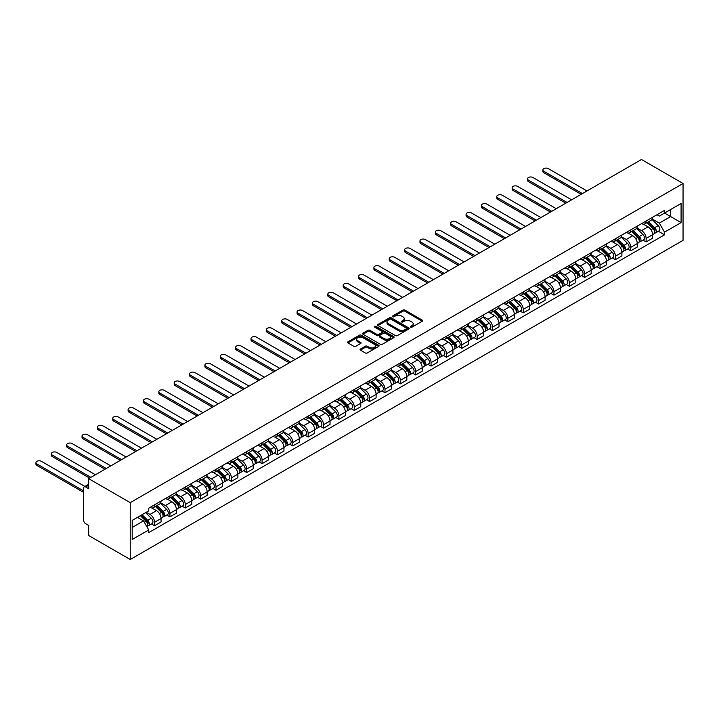 <?xml version="1.0" encoding="UTF-8"?>
<svg xmlns="http://www.w3.org/2000/svg" width="719" height="719" viewBox="0 0 719 719"><rect width="100%" height="100%" fill="white"/><g stroke="black" fill="none" stroke-linecap="round" stroke-linejoin="round"><path stroke-width="1.08" d="M410.612 327.172A0.953 0.548 0 0 0 411.96 327.172L422.233 321.24A1.366 0.791 0 0 0 422.637 320.683A1.366 0.791 0 0 0 422.233 320.126L404.833 310.078A1.366 0.791 0 0 0 402.901 310.078L392.637 316.009A0.953 0.548 0 0 0 393.985 316.791L395.315 316.018A4.377 2.525 0 0 1 401.499 316.018L402.955 316.854A4.377 2.525 0 0 1 404.231 318.643A4.377 2.525 0 0 1 402.955 320.431L401.624 321.195A0.953 0.548 0 0 0 402.973 321.977L404.303 321.213A4.377 2.525 0 0 1 410.486 321.213L411.942 322.049A4.377 2.525 0 0 1 413.218 323.838A4.377 2.525 0 0 1 411.942 325.617L410.612 326.39A0.953 0.548 0 0 0 410.612 327.172L410.612 326.39M360.471 349.03A1.366 0.791 0 0 0 360.066 349.587A1.366 0.791 0 0 0 360.471 350.144L365.351 352.966A1.366 0.791 0 0 0 367.283 352.966L378.688 346.378A1.366 0.791 0 0 0 379.093 345.821A1.366 0.791 0 0 0 378.688 345.264L361.289 335.216A1.366 0.791 0 0 0 359.356 335.216L347.951 341.804A1.366 0.791 0 0 0 347.556 342.361A1.366 0.791 0 0 0 347.951 342.918L353.847 346.324A1.366 0.791 0 0 0 355.779 346.324L360.668 343.502A1.366 0.791 0 0 0 361.064 342.945A1.366 0.791 0 0 0 360.668 342.388L357.738 340.698A3.658 2.112 0 0 1 356.669 339.206A3.658 2.112 0 0 1 358.925 337.256A3.658 2.112 0 0 1 362.915 337.714L374.365 344.329A3.658 2.112 0 0 1 375.435 345.821A3.658 2.112 0 0 1 373.179 347.771A3.658 2.112 0 0 1 369.198 347.313L367.283 346.207A1.366 0.791 0 0 0 365.351 346.207L360.471 349.03L360.471 350.144L365.351 347.349L365.351 346.207M130.238 502.653L88.68 478.656L641.492 159.501L683.05 183.489L130.238 502.653L130.238 559.499L683.05 240.344L683.05 183.489M395.414 335.611A1.366 0.791 0 0 0 397.346 335.611L408.752 329.023A1.366 0.791 0 0 0 409.147 328.466A1.366 0.791 0 0 0 408.752 327.909L391.352 317.861A1.366 0.791 0 0 0 389.419 317.861L378.014 324.449A1.366 0.791 0 0 0 377.61 325.006A1.366 0.791 0 0 0 378.014 325.563L395.414 335.611M375.057 327.379A0.953 0.548 0 0 1 376.028 327.513L376.028 326.372L393.724 336.582A1.366 0.791 0 0 1 394.12 337.139A1.366 0.791 0 0 1 393.724 337.696L382.31 344.284A1.366 0.791 0 0 1 380.378 344.284L362.987 334.245L367.867 331.441L367.867 330.309L362.987 333.122A1.366 0.791 0 0 0 362.583 333.679A1.366 0.791 0 0 0 362.987 334.245L362.987 333.122M367.867 331.441A1.366 0.791 0 0 1 369.8 331.441L369.8 330.309A1.366 0.791 0 0 0 367.867 330.309M369.8 330.309L376.855 334.38A1.366 0.791 0 0 0 378.787 334.38L382.023 332.511A1.366 0.791 0 0 0 382.427 331.953A1.366 0.791 0 0 0 382.023 331.396L374.68 327.154A0.953 0.548 0 0 1 376.028 326.372M88.68 478.656L88.68 488.722L85.633 486.961A2.786 1.609 -120 0 0 84.24 486.826A2.786 1.609 -120 0 0 83.665 488.093L83.665 520.277A2.786 1.609 -120 0 0 85.633 523.684L88.68 525.445L88.68 535.511L130.238 559.499M646.12 221.012A6.408 3.703 60 0 1 644.799 223.888L651.297 220.131A6.408 3.703 -120 0 0 652.618 217.255M636.899 227.905L641.591 230.619A6.408 3.703 60 0 1 646.12 238.465L652.618 234.709A6.408 3.703 -120 0 0 648.089 226.862L643.442 224.184M652.618 234.709L652.618 238.178L646.12 241.935L643.011 240.137M644.799 223.888A6.408 3.703 60 0 1 641.645 223.6M646.12 238.465L646.12 241.935M630.761 229.882A6.408 3.703 60 0 1 629.44 232.758L635.938 229.002A6.408 3.703 -120 0 0 637.259 226.126M627.642 248.999L630.761 250.796L637.259 247.048L637.259 243.579A6.408 3.703 -120 0 0 632.729 235.733L628.082 233.046M629.44 232.758A6.408 3.703 60 0 1 626.285 232.462M621.54 236.776L626.231 239.49A6.408 3.703 60 0 1 630.761 247.336L630.761 250.796M615.401 238.744A6.408 3.703 60 0 1 614.071 241.62L620.569 237.872A6.408 3.703 -120 0 0 621.899 234.996M612.282 257.869L615.401 259.667L621.899 255.919L621.899 252.45A6.408 3.703 -120 0 0 617.369 244.604L612.723 241.917M614.071 241.62A6.408 3.703 60 0 1 610.916 241.332M606.18 245.646L610.871 248.352A6.408 3.703 60 0 1 615.401 256.198L615.401 259.667M600.041 247.615A6.408 3.703 60 0 1 598.711 250.491L605.209 246.743A6.408 3.703 -120 0 0 606.539 243.867M596.923 266.74L600.041 268.538L606.539 264.79L606.539 261.321A6.408 3.703 -120 0 0 602.01 253.474L597.354 250.787M598.711 250.491A6.408 3.703 60 0 1 595.557 250.203M590.82 254.517L595.512 257.222A6.408 3.703 60 0 1 600.041 265.068L600.041 268.538M584.682 256.485A6.408 3.703 60 0 1 583.352 259.361L589.85 255.605A6.408 3.703 -120 0 0 591.18 252.737M581.563 275.611L584.682 277.408L591.18 273.651L591.18 270.191A6.408 3.703 -120 0 0 586.65 262.345L581.995 259.658M583.352 259.361A6.408 3.703 60 0 1 580.197 259.074M575.452 263.388L580.152 266.093A6.408 3.703 60 0 1 584.682 273.939L584.682 277.408M569.313 265.356A6.408 3.703 60 0 1 567.992 268.232L574.49 264.475A6.408 3.703 -120 0 0 575.811 261.599M566.204 284.472L569.313 286.279L575.82 282.522L575.82 279.053A6.408 3.703 -120 0 0 571.29 271.207L566.635 268.529M567.992 268.232A6.408 3.703 60 0 1 564.837 267.944M560.092 272.249L564.783 274.964A6.408 3.703 60 0 1 569.313 282.81L569.313 286.279M553.954 274.227A6.408 3.703 60 0 1 552.632 277.103L559.13 273.346A6.408 3.703 -120 0 0 560.452 270.47M550.844 293.343L553.954 295.141L560.452 291.393L560.452 287.924A6.408 3.703 -120 0 0 555.922 280.077L551.275 277.39M552.632 277.103A6.408 3.703 60 0 1 549.478 276.806M544.732 281.12L549.424 283.834A6.408 3.703 60 0 1 553.954 291.68L553.954 295.141M538.594 283.088A6.408 3.703 60 0 1 537.264 285.964L543.771 282.216A6.408 3.703 -120 0 0 545.092 279.34M535.475 302.214L538.594 304.011L545.092 300.263L545.092 296.794A6.408 3.703 -120 0 0 540.562 288.948L535.916 286.261M537.264 285.964A6.408 3.703 60 0 1 534.118 285.677M529.373 289.991L534.064 292.696A6.408 3.703 60 0 1 538.594 300.542L538.594 304.011M523.234 291.959A6.408 3.703 60 0 1 521.904 294.835L528.402 291.087A6.408 3.703 -120 0 0 529.732 288.211M520.116 311.084L523.234 312.882L529.732 309.134L529.732 305.665A6.408 3.703 -120 0 0 525.203 297.819L520.547 295.132M521.904 294.835A6.408 3.703 60 0 1 518.75 294.547M514.013 298.861L518.705 301.567A6.408 3.703 60 0 1 523.234 309.413L523.234 312.882M507.875 300.83A6.408 3.703 60 0 1 506.544 303.706L513.042 299.949A6.408 3.703 -120 0 0 514.373 297.073M504.756 319.955L507.875 321.752L514.373 317.996L514.373 314.527A6.408 3.703 -120 0 0 509.843 306.689L505.187 304.002M506.544 303.706A6.408 3.703 60 0 1 503.39 303.418M498.644 307.723L503.345 310.437A6.408 3.703 60 0 1 507.875 318.283L507.875 321.752M492.506 309.7A6.408 3.703 60 0 1 491.185 312.576L497.683 308.819A6.408 3.703 -120 0 0 499.013 305.943M489.396 328.817L492.506 330.623L499.013 326.866L499.013 323.397A6.408 3.703 -120 0 0 494.483 315.551L489.828 312.864M491.185 312.576A6.408 3.703 60 0 1 488.03 312.289M483.285 316.594L487.976 319.308A6.408 3.703 60 0 1 492.506 327.154L492.506 330.623M477.146 318.571A6.408 3.703 60 0 1 475.825 321.447L482.323 317.69A6.408 3.703 -120 0 0 483.644 314.814M474.037 337.687L477.146 339.485L483.644 335.737L483.644 332.268A6.408 3.703 -120 0 0 479.115 324.422L474.468 321.735M475.825 321.447A6.408 3.703 60 0 1 472.671 321.15M467.925 325.464L472.617 328.179A6.408 3.703 60 0 1 477.146 336.025L477.146 339.485M461.787 327.433A6.408 3.703 60 0 1 460.457 330.309L466.964 326.561A6.408 3.703 -120 0 0 468.285 323.685M458.668 346.558L461.787 348.356L468.285 344.608L468.285 341.139A6.408 3.703 -120 0 0 463.755 333.292L459.108 330.605M460.457 330.309A6.408 3.703 60 0 1 457.311 330.021M452.566 334.335L457.257 337.04A6.408 3.703 60 0 1 461.787 344.886L461.787 348.356M446.427 336.303A6.408 3.703 60 0 1 445.097 339.179L451.595 335.431A6.408 3.703 -120 0 0 452.925 332.555M443.308 355.429L446.427 357.226L452.925 353.478L452.925 350.009A6.408 3.703 -120 0 0 448.395 342.163L443.74 339.476M445.097 339.179A6.408 3.703 60 0 1 441.942 338.892M437.206 343.206L441.897 345.911A6.408 3.703 60 0 1 446.427 353.757L446.427 357.226M431.067 345.174A6.408 3.703 60 0 1 429.737 348.05L436.235 344.293A6.408 3.703 -120 0 0 437.565 341.417M427.949 364.299L431.067 366.097L437.565 362.34L437.565 358.871A6.408 3.703 -120 0 0 433.036 351.025L428.38 348.347M429.737 348.05A6.408 3.703 60 0 1 426.583 347.762M421.837 352.067L426.538 354.782A6.408 3.703 60 0 1 431.067 362.628L431.067 366.097M415.699 354.045A6.408 3.703 60 0 1 414.378 356.921L420.876 353.164A6.408 3.703 -120 0 0 422.206 350.288M412.589 373.161L415.699 374.967L422.206 371.211L422.206 367.742A6.408 3.703 -120 0 0 417.676 359.895L413.021 357.208M414.378 356.921A6.408 3.703 60 0 1 411.223 356.633M406.478 360.938L411.169 363.652A6.408 3.703 60 0 1 415.699 371.498L415.699 374.967M400.339 362.915A6.408 3.703 60 0 1 399.018 365.782L405.516 362.034A6.408 3.703 -120 0 0 406.837 359.158M397.23 382.032L400.339 383.829L406.837 380.081L406.837 376.612A6.408 3.703 -120 0 0 402.307 368.766L397.661 366.079M399.018 365.782A6.408 3.703 60 0 1 395.863 365.495M391.118 369.809L395.81 372.523A6.408 3.703 60 0 1 400.339 380.369L400.339 383.829M384.98 371.777A6.408 3.703 60 0 1 383.649 374.653L390.156 370.905A6.408 3.703 -120 0 0 391.478 368.029M381.861 390.902L384.98 392.7L391.478 388.952L391.478 385.483A6.408 3.703 -120 0 0 386.948 377.637L382.301 374.95M383.649 374.653A6.408 3.703 60 0 1 380.504 374.365M375.758 378.679L380.45 381.385A6.408 3.703 60 0 1 384.98 389.231L384.98 392.7M369.62 380.648A6.408 3.703 60 0 1 368.29 383.524L374.788 379.776A6.408 3.703 -120 0 0 376.118 376.9M366.501 399.773L369.62 401.57L376.118 397.814L376.118 394.354A6.408 3.703 -120 0 0 371.588 386.507L366.933 383.82M368.29 383.524A6.408 3.703 60 0 1 365.135 383.236M360.399 387.55L365.09 390.255A6.408 3.703 60 0 1 369.62 398.101L369.62 401.57M354.26 389.518A6.408 3.703 60 0 1 352.93 392.394L359.428 388.637A6.408 3.703 -120 0 0 360.758 385.761M351.142 408.644L354.26 410.441L360.758 406.684L360.758 403.215A6.408 3.703 -120 0 0 356.229 395.369L351.573 392.691M352.93 392.394A6.408 3.703 60 0 1 349.776 392.107M345.03 396.412L349.731 399.126A6.408 3.703 60 0 1 354.26 406.972L354.26 410.441M338.892 398.389A6.408 3.703 60 0 1 337.571 401.265L344.068 397.508A6.408 3.703 -120 0 0 345.399 394.632M335.782 417.505L338.901 419.312L345.399 415.555L345.399 412.086A6.408 3.703 -120 0 0 340.869 404.24L336.213 401.553M337.571 401.265A6.408 3.703 60 0 1 334.416 400.968M329.67 405.282L334.371 407.997A6.408 3.703 60 0 1 338.901 415.843L338.901 419.312M323.532 407.251A6.408 3.703 60 0 1 322.211 410.127L328.709 406.379A6.408 3.703 -120 0 0 330.03 403.503M320.422 426.376L323.532 428.173L330.03 424.426L330.03 420.957A6.408 3.703 -120 0 0 325.5 413.11L320.854 410.423M322.211 410.127A6.408 3.703 60 0 1 319.056 409.839M314.311 414.153L319.002 416.867A6.408 3.703 60 0 1 323.532 424.704L323.532 428.173M308.172 416.121A6.408 3.703 60 0 1 306.851 418.997L313.349 415.249A6.408 3.703 -120 0 0 314.67 412.373M305.054 435.247L308.172 437.044L314.67 433.296L314.67 429.827A6.408 3.703 -120 0 0 310.141 421.981L305.494 419.294M306.851 418.997A6.408 3.703 60 0 1 303.697 418.71M298.951 423.024L303.643 425.729A6.408 3.703 60 0 1 308.172 433.575L308.172 437.044M292.813 424.992A6.408 3.703 60 0 1 291.483 427.868L297.981 424.12A6.408 3.703 -120 0 0 299.311 421.244M289.694 444.117L292.813 445.915L299.311 442.158L299.311 438.698A6.408 3.703 -120 0 0 294.781 430.852L290.125 428.164M291.483 427.868A6.408 3.703 60 0 1 288.328 427.58M283.592 431.894L288.283 434.6A6.408 3.703 60 0 1 292.813 442.446L292.813 445.915M277.453 433.863A6.408 3.703 60 0 1 276.123 436.739L282.621 432.982A6.408 3.703 -120 0 0 283.951 430.106M274.334 452.988L277.453 454.785L283.951 451.029L283.951 447.56A6.408 3.703 -120 0 0 279.421 439.713L274.766 437.035M276.123 436.739A6.408 3.703 60 0 1 272.968 436.451M268.223 440.756L272.923 443.47A6.408 3.703 60 0 1 277.453 451.316L277.453 454.785M262.093 442.733A6.408 3.703 60 0 1 260.763 445.609L267.261 441.852A6.408 3.703 -120 0 0 268.591 438.976M258.975 461.85L262.093 463.656L268.591 459.899L268.591 456.43A6.408 3.703 -120 0 0 264.062 448.584L259.406 445.897M260.763 445.609A6.408 3.703 60 0 1 257.609 445.313M252.863 449.627L257.564 452.341A6.408 3.703 60 0 1 262.093 460.187L262.093 463.656M246.725 451.595A6.408 3.703 60 0 1 245.404 454.471L251.902 450.723A6.408 3.703 -120 0 0 253.223 447.847M243.615 470.72L246.725 472.518L253.223 468.77L253.223 465.301A6.408 3.703 -120 0 0 248.702 457.455L244.047 454.768M245.404 454.471A6.408 3.703 60 0 1 242.249 454.183M237.504 458.497L242.195 461.203A6.408 3.703 60 0 1 246.725 469.049L246.725 472.518M231.365 460.466A6.408 3.703 60 0 1 230.044 463.342L236.542 459.594A6.408 3.703 -120 0 0 237.863 456.718M228.247 479.591L231.365 481.388L237.863 477.641L237.863 474.172A6.408 3.703 -120 0 0 233.333 466.325L228.687 463.638M230.044 463.342A6.408 3.703 60 0 1 226.889 463.054M222.144 467.368L226.836 470.073A6.408 3.703 60 0 1 231.365 477.919L231.365 481.388M216.006 469.336A6.408 3.703 60 0 1 214.675 472.212L221.173 468.464A6.408 3.703 -120 0 0 222.504 465.588M212.887 488.462L216.006 490.259L222.504 486.502L222.504 483.042A6.408 3.703 -120 0 0 217.974 475.196L213.327 472.509M214.675 472.212A6.408 3.703 60 0 1 211.521 471.925M206.784 476.239L211.476 478.944A6.408 3.703 60 0 1 216.006 486.79L216.006 490.259M200.646 478.207A6.408 3.703 60 0 1 199.316 481.083L205.814 477.326A6.408 3.703 -120 0 0 207.144 474.45M197.527 497.332L200.646 499.13L207.144 495.373L207.144 491.904A6.408 3.703 -120 0 0 202.614 484.058L197.959 481.379M199.316 481.083A6.408 3.703 60 0 1 196.161 480.795M191.425 485.1L196.116 487.815A6.408 3.703 60 0 1 200.646 495.661L200.646 499.13M185.286 487.078A6.408 3.703 60 0 1 183.956 489.954L190.454 486.197A6.408 3.703 -120 0 0 191.784 483.321M182.168 506.194L185.286 507.991L191.784 504.244L191.784 500.775A6.408 3.703 -120 0 0 187.255 492.928L182.599 490.241M183.956 489.954A6.408 3.703 60 0 1 180.802 489.657M176.056 493.971L180.757 496.685A6.408 3.703 60 0 1 185.286 504.531L185.286 507.991M169.918 495.939A6.408 3.703 60 0 1 168.597 498.815L175.094 495.067A6.408 3.703 -120 0 0 176.425 492.191M166.808 515.065L169.918 516.862L176.425 513.114L176.425 509.645A6.408 3.703 -120 0 0 171.895 501.799L167.239 499.112M168.597 498.815A6.408 3.703 60 0 1 165.442 498.528M160.697 502.842L165.388 505.547A6.408 3.703 60 0 1 169.918 513.393L169.918 516.862M154.558 504.81A6.408 3.703 60 0 1 153.237 507.686L159.735 503.938A6.408 3.703 -120 0 0 161.056 501.062M151.448 523.935L154.558 525.733L161.056 521.985L161.056 518.516A6.408 3.703 -120 0 0 156.526 510.67L151.88 507.982M153.237 507.686A6.408 3.703 60 0 1 150.082 507.398M146.29 512.261L150.028 514.418A6.408 3.703 60 0 1 154.558 522.264L154.558 525.733M657.004 214.729L659.323 216.068L681.082 203.504L670.638 209.526L670.638 216.572L659.323 223.115L652.259 219.043M132.206 527.44L143.53 520.898L148.752 529.939L132.206 539.493L132.206 520.385L148.752 510.841L148.752 508.162L664.536 210.379L664.536 213.049L681.082 222.602L664.536 232.156L659.323 223.115M681.082 203.504L681.082 222.602M148.752 529.939L148.752 532.608L664.536 234.825L664.536 232.156M143.53 520.898L137.428 517.374M658.37 231.266L664.536 234.825M410.989 327.307L411.942 326.759A4.377 2.525 0 0 0 413.218 324.97L413.218 323.838M404.231 318.643L404.231 319.784A4.377 2.525 0 0 1 402.955 321.564L402.002 322.112M422.233 320.126L422.233 321.24L404.833 311.219A1.366 0.791 0 0 0 402.901 311.219L393.014 316.926M408.752 327.909L408.752 329.023L391.352 319.002A1.366 0.791 0 0 0 389.419 319.002L378.032 325.572L378.014 324.449M406.334 328.853A0.953 0.548 0 0 0 406.334 328.071L391.064 319.254A0.953 0.548 0 0 0 389.707 319.254L388.305 320.063A4.377 2.525 0 0 0 387.029 321.851A4.377 2.525 0 0 0 388.305 323.64L398.748 329.662A4.377 2.525 0 0 0 404.932 329.662L406.334 328.853L406.334 329.994A0.953 0.548 0 0 0 406.612 329.599L406.612 328.466M387.029 321.851L387.029 322.993A4.377 2.525 0 0 0 388.305 324.772L388.305 323.64M406.334 329.994L404.932 330.803A4.377 2.525 0 0 1 398.748 330.803L388.305 324.772M369.8 331.441L376.855 335.521A1.366 0.791 0 0 0 378.787 335.521L382.023 333.652A1.366 0.791 0 0 0 382.427 333.086L382.427 331.953M376.028 327.513L393.697 337.714M384.18 338.604A3.658 2.112 0 0 0 388.161 339.062A3.658 2.112 0 0 0 390.417 337.112A3.658 2.112 0 0 0 389.347 335.62L385.312 333.292A1.366 0.791 0 0 0 383.38 333.292L380.144 335.162A1.366 0.791 0 0 0 379.74 335.719A1.366 0.791 0 0 0 380.144 336.276L384.18 338.604L384.18 339.745A3.658 2.112 0 0 0 388.161 340.204A3.658 2.112 0 0 0 390.417 338.254L390.417 337.112M379.74 335.719L379.74 336.86A1.366 0.791 0 0 0 380.144 337.418L380.144 336.276M384.18 339.745L380.144 337.418M375.435 345.821L375.435 346.953A3.658 2.112 0 0 1 373.179 348.904A3.658 2.112 0 0 1 369.198 348.445L367.283 347.349A1.366 0.791 0 0 0 365.351 347.349M356.669 339.206L356.669 340.348A3.658 2.112 0 0 0 357.738 341.84L357.738 340.698M360.641 343.511L357.738 341.84M378.688 345.264L378.688 346.378L361.289 336.357A1.366 0.791 0 0 0 359.356 336.357L347.969 342.927L347.951 341.804M646.947 222.638L653.005 228.615A3.478 2.013 60 0 1 653.922 233.828L652.618 234.583M648.161 223.834L650.722 225.317M586.992 190.966L548.345 168.65A3.2 1.851 -0 0 0 544.849 168.246A3.2 1.851 -0 0 0 542.872 169.954A3.2 1.851 -0 0 0 543.816 171.266L582.462 193.582M647.621 222.252L654.245 228.795A1.672 0.962 60 0 1 654.685 231.302A1.672 0.962 60 0 1 654.533 231.356M648.628 221.677L654.676 227.644A3.478 2.013 60 0 1 655.593 232.866A3.478 2.013 60 0 1 654.542 232.974M652.007 219.475L658.218 225.595A3.478 2.013 60 0 1 659.143 230.817L655.593 232.866M581.186 194.319L543.816 172.74A3.2 1.851 180 0 1 542.872 171.437L542.872 169.954M631.588 231.509L637.636 237.486A3.478 2.013 60 0 1 638.562 242.698L637.259 243.453M632.792 232.704L635.362 234.187M571.632 199.837L532.986 177.521A3.2 1.851 -0 0 0 529.49 177.117A3.2 1.851 -0 0 0 527.512 178.824A3.2 1.851 -0 0 0 528.456 180.136L567.102 202.452M632.262 231.123L638.885 237.665A1.672 0.962 60 0 1 639.326 240.164A1.672 0.962 60 0 1 639.173 240.227M633.259 230.547L639.317 236.515A3.478 2.013 60 0 1 640.234 241.737A3.478 2.013 60 0 1 639.182 241.845M636.648 228.345L642.858 234.466A3.478 2.013 60 0 1 643.775 239.688L640.234 241.737M565.817 203.189L528.456 181.61A3.2 1.851 180 0 1 527.512 180.307L527.512 178.824M616.228 240.38L622.277 246.347A3.478 2.013 60 0 1 623.193 251.569L621.899 252.324M617.432 241.575L620.003 243.049M556.272 208.699L517.617 186.392A3.2 1.851 -0 0 0 514.13 185.987A3.2 1.851 -0 0 0 512.153 187.695A3.2 1.851 -0 0 0 513.087 189.007L551.743 211.314M616.902 239.993L623.526 246.527A1.672 0.962 60 0 1 623.966 249.035A1.672 0.962 60 0 1 623.813 249.098M617.9 239.418L623.957 245.386A3.478 2.013 60 0 1 624.874 250.607A3.478 2.013 60 0 1 623.822 250.715M621.288 237.207L627.498 243.337A3.478 2.013 60 0 1 628.415 248.558L624.874 250.607M550.457 212.06L513.087 190.481A3.2 1.851 180 0 1 512.153 189.178L512.153 187.695M600.868 249.25L606.917 255.218A3.478 2.013 60 0 1 607.834 260.44L606.539 261.186M602.073 250.437L604.634 251.92M540.904 217.569L502.257 195.253A3.2 1.851 -0 0 0 498.77 194.858A3.2 1.851 -0 0 0 496.793 196.566A3.2 1.851 -0 0 0 497.728 197.869L536.374 220.185M601.533 248.864L608.166 255.398A1.672 0.962 60 0 1 608.607 257.905A1.672 0.962 60 0 1 608.454 257.968M602.54 248.28L608.589 254.256A3.478 2.013 60 0 1 609.514 259.469A3.478 2.013 60 0 1 608.463 259.586M605.928 246.078L612.139 252.207A3.478 2.013 60 0 1 613.055 257.429L609.514 259.469M535.098 220.922L497.728 199.352A3.2 1.851 180 0 1 496.793 198.04L496.793 196.566M585.509 258.121L591.557 264.089A3.478 2.013 60 0 1 592.474 269.31L591.18 270.056M586.713 259.307L589.274 260.79M525.544 226.44L486.898 204.124A3.2 1.851 -0 0 0 483.411 203.729A3.2 1.851 -0 0 0 481.433 205.436A3.2 1.851 -0 0 0 482.368 206.739L521.014 229.055M586.174 257.735L592.807 264.268A1.672 0.962 60 0 1 593.247 266.776A1.672 0.962 60 0 1 593.094 266.83M587.18 257.15L593.229 263.118A3.478 2.013 60 0 1 594.146 268.34A3.478 2.013 60 0 1 593.094 268.457M590.569 254.948L596.779 261.078A3.478 2.013 60 0 1 597.696 266.291L594.146 268.34M519.738 229.792L482.368 208.222A3.2 1.851 180 0 1 481.433 206.91L481.433 205.436M570.14 266.983L576.198 272.959A3.478 2.013 60 0 1 577.114 278.172L575.811 278.927M571.353 268.178L573.915 269.661M510.184 235.311L471.538 212.995A3.2 1.851 -0 0 0 468.042 212.59A3.2 1.851 -0 0 0 466.065 214.298A3.2 1.851 -0 0 0 467.008 215.61L505.655 237.926M570.814 266.596L577.438 273.139A1.672 0.962 60 0 1 577.878 275.638A1.672 0.962 60 0 1 577.725 275.701M571.821 266.021L577.869 271.989A3.478 2.013 60 0 1 578.786 277.21A3.478 2.013 60 0 1 577.734 277.318M575.2 263.819L581.41 269.94A3.478 2.013 60 0 1 582.336 275.161L578.786 277.21M504.379 238.663L467.008 217.084A3.2 1.851 180 0 1 466.065 215.781L466.065 214.298M554.78 275.853L560.838 281.821A3.478 2.013 60 0 1 561.755 287.043L560.452 287.798M555.985 277.049L558.555 278.523M494.825 244.181L456.179 221.865A3.2 1.851 -0 0 0 452.682 221.461A3.2 1.851 -0 0 0 450.705 223.169A3.2 1.851 -0 0 0 451.649 224.481L490.295 246.788M555.454 275.467L562.078 282.01A1.672 0.962 60 0 1 562.519 284.508A1.672 0.962 60 0 1 562.366 284.571M556.452 274.892L562.51 280.859A3.478 2.013 60 0 1 563.426 286.081A3.478 2.013 60 0 1 562.375 286.189M559.84 272.69L566.051 278.81A3.478 2.013 60 0 1 566.967 284.032L563.426 286.081M489.01 247.534L451.649 225.955A3.2 1.851 180 0 1 450.705 224.652L450.705 223.169M539.421 284.724L545.469 290.692A3.478 2.013 60 0 1 546.395 295.913L545.092 296.659M540.625 285.91L543.196 287.393M479.465 253.043L440.81 230.736A3.2 1.851 -0 0 0 437.323 230.332A3.2 1.851 -0 0 0 435.346 232.039A3.2 1.851 -0 0 0 436.28 233.351L474.935 255.658M540.095 284.338L546.719 290.871A1.672 0.962 60 0 1 547.159 293.379A1.672 0.962 60 0 1 547.006 293.442M541.092 283.753L547.15 289.73A3.478 2.013 60 0 1 548.067 294.952A3.478 2.013 60 0 1 547.015 295.06M544.481 281.551L550.691 287.681A3.478 2.013 60 0 1 551.608 292.903L548.067 294.952M473.65 256.404L436.28 234.825A3.2 1.851 180 0 1 435.346 233.522L435.346 232.039M524.061 293.595L530.11 299.562A3.478 2.013 60 0 1 531.026 304.784L529.732 305.53M525.265 294.781L527.836 296.264M464.097 261.914L425.45 239.598A3.2 1.851 -0 0 0 421.963 239.202A3.2 1.851 -0 0 0 419.986 240.91A3.2 1.851 -0 0 0 420.921 242.213L459.567 264.529M524.726 293.208L531.359 299.742A1.672 0.962 60 0 1 531.799 302.25A1.672 0.962 60 0 1 531.647 302.313M525.733 292.624L531.781 298.601A3.478 2.013 60 0 1 532.707 303.813A3.478 2.013 60 0 1 531.656 303.93M529.121 290.422L535.331 296.552A3.478 2.013 60 0 1 536.248 301.773L532.707 303.813M458.291 265.266L420.921 243.696A3.2 1.851 180 0 1 419.986 242.384L419.986 240.91M508.701 302.465L514.75 308.433A3.478 2.013 60 0 1 515.667 313.655L514.373 314.401M509.906 303.652L512.467 305.135M448.737 270.784L410.091 248.468A3.2 1.851 -0 0 0 406.603 248.073A3.2 1.851 -0 0 0 404.626 249.781A3.2 1.851 -0 0 0 405.561 251.084L444.207 273.4M509.367 302.07L515.999 308.613A1.672 0.962 60 0 1 516.44 311.12A1.672 0.962 60 0 1 516.287 311.174M510.373 301.495L516.422 307.462A3.478 2.013 60 0 1 517.338 312.684A3.478 2.013 60 0 1 516.287 312.801M513.761 299.293L519.972 305.422A3.478 2.013 60 0 1 520.889 310.635L517.338 312.684M442.931 274.137L405.561 252.567A3.2 1.851 180 0 1 404.626 251.255L404.626 249.781M493.333 311.327L499.39 317.304A3.478 2.013 60 0 1 500.307 322.516L499.004 323.271M494.546 312.522L497.108 314.005M433.377 279.655L394.731 257.339A3.2 1.851 -0 0 0 391.235 256.935A3.2 1.851 -0 0 0 389.258 258.642A3.2 1.851 -0 0 0 390.201 259.954L428.848 282.27M494.007 310.941L500.631 317.483A1.672 0.962 60 0 1 501.071 319.982A1.672 0.962 60 0 1 500.927 320.045M495.014 310.365L501.062 316.333A3.478 2.013 60 0 1 501.979 321.555A3.478 2.013 60 0 1 500.927 321.663M498.393 308.163L504.603 314.284A3.478 2.013 60 0 1 505.529 319.506L501.979 321.555M427.571 283.007L390.201 261.428A3.2 1.851 180 0 1 389.258 260.125L389.258 258.642M477.973 320.198L484.031 326.165A3.478 2.013 60 0 1 484.948 331.387L483.644 332.142M479.187 321.393L481.748 322.867M418.018 288.517L379.371 266.21A3.2 1.851 -0 0 0 375.875 265.805A3.2 1.851 -0 0 0 373.898 267.513A3.2 1.851 -0 0 0 374.842 268.825L413.488 291.132M478.647 319.811L485.271 326.345A1.672 0.962 60 0 1 485.711 328.853A1.672 0.962 60 0 1 485.559 328.916M479.645 319.236L485.702 325.204A3.478 2.013 60 0 1 486.619 330.425A3.478 2.013 60 0 1 485.568 330.533M483.033 317.034L489.244 323.155A3.478 2.013 60 0 1 490.16 328.376L486.619 330.425M412.203 291.878L374.842 270.299A3.2 1.851 180 0 1 373.898 268.996L373.898 267.513M462.614 329.068L468.662 335.036A3.478 2.013 60 0 1 469.588 340.258L468.285 341.004M463.818 330.255L466.388 331.738M402.658 297.387L364.003 275.08A3.2 1.851 -0 0 0 360.516 274.676A3.2 1.851 -0 0 0 358.538 276.384A3.2 1.851 -0 0 0 359.473 277.687L398.128 300.003M463.288 328.682L469.911 335.216A1.672 0.962 60 0 1 470.352 337.723A1.672 0.962 60 0 1 470.199 337.786M464.285 328.098L470.343 334.074A3.478 2.013 60 0 1 471.26 339.287A3.478 2.013 60 0 1 470.208 339.404M467.674 325.896L473.884 332.025A3.478 2.013 60 0 1 474.801 337.247L471.26 339.287M396.843 300.74L359.473 279.17A3.2 1.851 180 0 1 358.538 277.858L358.538 276.384M447.254 337.939L453.303 343.907A3.478 2.013 60 0 1 454.219 349.128L452.925 349.874M448.458 339.125L451.029 340.608M387.298 306.258L348.643 283.942A3.2 1.851 -0 0 0 345.156 283.547A3.2 1.851 -0 0 0 343.179 285.254A3.2 1.851 -0 0 0 344.113 286.557L382.769 308.873M447.928 337.553L454.552 344.086A1.672 0.962 60 0 1 454.992 346.594A1.672 0.962 60 0 1 454.839 346.657M448.926 336.968L454.974 342.945A3.478 2.013 60 0 1 455.9 348.158A3.478 2.013 60 0 1 454.848 348.275M452.314 334.766L458.524 340.896A3.478 2.013 60 0 1 459.441 346.118L455.9 348.158M381.483 309.61L344.113 288.04A3.2 1.851 180 0 1 343.179 286.728L343.179 285.254M431.894 346.81L437.943 352.777A3.478 2.013 60 0 1 438.86 357.999L437.565 358.745M433.099 347.996L435.66 349.479M371.93 315.129L333.283 292.813A3.2 1.851 -0 0 0 329.796 292.408A3.2 1.851 -0 0 0 327.819 294.125A3.2 1.851 -0 0 0 328.754 295.428L367.4 317.744M432.559 346.414L439.192 352.957A1.672 0.962 60 0 1 439.633 355.465A1.672 0.962 60 0 1 439.48 355.519M433.566 345.839L439.615 351.807A3.478 2.013 60 0 1 440.531 357.028A3.478 2.013 60 0 1 439.48 357.145M436.954 343.637L443.165 349.767A3.478 2.013 60 0 1 444.081 354.979L440.531 357.028M366.124 318.481L328.754 296.911A3.2 1.851 180 0 1 327.819 295.599L327.819 294.125M416.526 355.671L422.583 361.648A3.478 2.013 60 0 1 423.5 366.861L422.197 367.616M417.739 356.867L420.3 358.35M356.57 323.999L317.924 301.683A3.2 1.851 -0 0 0 314.428 301.279A3.2 1.851 -0 0 0 312.45 302.987A3.2 1.851 -0 0 0 313.394 304.299L352.04 326.615M417.2 355.285L423.824 361.828A1.672 0.962 60 0 1 424.273 364.326A1.672 0.962 60 0 1 424.12 364.389M418.206 354.71L424.255 360.677A3.478 2.013 60 0 1 425.172 365.899A3.478 2.013 60 0 1 424.12 366.007M421.595 352.508L427.796 358.628A3.478 2.013 60 0 1 428.722 363.85L425.172 365.899M350.764 327.352L313.394 305.773A3.2 1.851 180 0 1 312.45 304.47L312.45 302.987M401.166 364.542L407.224 370.51A3.478 2.013 60 0 1 408.14 375.731L406.837 376.486M402.379 365.737L404.941 367.211M341.21 332.861L302.564 310.554A3.2 1.851 -0 0 0 299.068 310.15A3.2 1.851 -0 0 0 297.091 311.857A3.2 1.851 -0 0 0 298.034 313.169L336.681 335.476M401.84 364.156L408.464 370.689A1.672 0.962 60 0 1 408.904 373.197A1.672 0.962 60 0 1 408.752 373.26M402.847 363.58L408.895 369.548A3.478 2.013 60 0 1 409.812 374.77A3.478 2.013 60 0 1 408.76 374.878M406.226 361.369L412.436 367.499A3.478 2.013 60 0 1 413.353 372.721L409.812 374.77M335.405 336.222L298.034 314.643A3.2 1.851 180 0 1 297.091 313.34L297.091 311.857M385.806 373.413L391.855 379.38A3.478 2.013 60 0 1 392.781 384.602L391.478 385.348M387.011 374.599L389.581 376.082M325.851 341.732L287.196 319.416A3.2 1.851 -0 0 0 283.708 319.02A3.2 1.851 -0 0 0 281.731 320.728A3.2 1.851 -0 0 0 282.666 322.031L321.321 344.347M386.48 373.026L393.104 379.56A1.672 0.962 60 0 1 393.545 382.068A1.672 0.962 60 0 1 393.392 382.131M387.478 372.442L393.536 378.419A3.478 2.013 60 0 1 394.452 383.631A3.478 2.013 60 0 1 393.401 383.748M390.866 370.24L397.077 376.37A3.478 2.013 60 0 1 397.993 381.591L394.452 383.631M320.036 345.084L282.666 323.514A3.2 1.851 180 0 1 281.731 322.202L281.731 320.728M370.447 382.283L376.495 388.251A3.478 2.013 60 0 1 377.412 393.473L376.118 394.219M371.651 383.47L374.222 384.953M310.491 350.602L271.836 328.286A3.2 1.851 -0 0 0 268.349 327.891A3.2 1.851 -0 0 0 266.372 329.599A3.2 1.851 -0 0 0 267.306 330.902L305.961 353.218M371.121 381.897L377.745 388.431A1.672 0.962 60 0 1 378.185 390.938A1.672 0.962 60 0 1 378.032 391.001M372.118 381.313L378.167 387.28A3.478 2.013 60 0 1 379.093 392.502A3.478 2.013 60 0 1 378.041 392.619M375.507 379.111L381.717 385.24A3.478 2.013 60 0 1 382.634 390.462L379.093 392.502M304.676 353.955L267.306 332.385A3.2 1.851 180 0 1 266.372 331.073L266.372 329.599M355.087 391.154L361.136 397.122A3.478 2.013 60 0 1 362.052 402.343L360.758 403.089M356.291 392.34L358.853 393.823M295.123 359.473L256.476 337.157A3.2 1.851 -0 0 0 252.989 336.753A3.2 1.851 -0 0 0 251.012 338.469A3.2 1.851 -0 0 0 251.947 339.772L290.593 362.088M355.752 390.759L362.385 397.301A1.672 0.962 60 0 1 362.825 399.809A1.672 0.962 60 0 1 362.673 399.863M356.759 390.183L362.807 396.151A3.478 2.013 60 0 1 363.724 401.373A3.478 2.013 60 0 1 362.673 401.481M360.147 387.981L366.357 394.111A3.478 2.013 60 0 1 367.274 399.324L363.724 401.373M289.317 362.825L251.947 341.255A3.2 1.851 180 0 1 251.012 339.943L251.012 338.469M339.728 400.016L345.776 405.992A3.478 2.013 60 0 1 346.693 411.205L345.39 411.96M340.932 401.211L343.493 402.694M279.763 368.344L241.117 346.028A3.2 1.851 -0 0 0 237.621 345.623A3.2 1.851 -0 0 0 235.643 347.331A3.2 1.851 -0 0 0 236.587 348.643L275.233 370.959M340.393 399.629L347.025 406.172A1.672 0.962 60 0 1 347.466 408.671A1.672 0.962 60 0 1 347.313 408.734M341.399 399.054L347.448 405.022A3.478 2.013 60 0 1 348.364 410.243A3.478 2.013 60 0 1 347.313 410.351M344.787 396.852L350.998 402.973A3.478 2.013 60 0 1 351.915 408.194L348.364 410.243M273.957 371.696L236.587 350.117A3.2 1.851 180 0 1 235.643 348.814L235.643 347.331M324.359 408.886L330.416 414.854A3.478 2.013 60 0 1 331.333 420.076L330.03 420.831M325.572 410.082L328.134 411.556M264.403 377.205L225.757 354.898A3.2 1.851 -0 0 0 222.261 354.494A3.2 1.851 -0 0 0 220.284 356.202A3.2 1.851 -0 0 0 221.227 357.514L259.874 379.821M325.033 408.5L331.657 415.034A1.672 0.962 60 0 1 332.097 417.541A1.672 0.962 60 0 1 331.944 417.604M326.04 407.925L332.088 413.892A3.478 2.013 60 0 1 333.005 419.114A3.478 2.013 60 0 1 331.953 419.222M329.419 405.714L335.629 411.843A3.478 2.013 60 0 1 336.555 417.065L333.005 419.114M258.597 380.567L221.227 358.988A3.2 1.851 180 0 1 220.284 357.685L220.284 356.202M308.999 417.757L315.048 423.725A3.478 2.013 60 0 1 315.974 428.946L314.67 429.692M310.204 418.943L312.774 420.426M249.044 386.076L210.388 363.76A3.2 1.851 -0 0 0 206.901 363.365A3.2 1.851 -0 0 0 204.924 365.072A3.2 1.851 -0 0 0 205.859 366.375L244.514 388.691M309.673 417.371L316.297 423.904A1.672 0.962 60 0 1 316.737 426.412A1.672 0.962 60 0 1 316.585 426.475M310.671 416.786L316.728 422.763A3.478 2.013 60 0 1 317.645 427.976A3.478 2.013 60 0 1 316.594 428.093M314.059 414.584L320.27 420.714A3.478 2.013 60 0 1 321.186 425.936L317.645 427.976M243.229 389.428L205.859 367.858A3.2 1.851 180 0 1 204.924 366.546L204.924 365.072M293.64 426.628L299.688 432.595A3.478 2.013 60 0 1 300.605 437.817L299.311 438.563M294.844 427.814L297.414 429.297M233.684 394.947L195.029 372.631A3.2 1.851 -0 0 0 191.542 372.235A3.2 1.851 -0 0 0 189.564 373.943A3.2 1.851 -0 0 0 190.499 375.246L229.154 397.562M294.314 426.241L300.937 432.775A1.672 0.962 60 0 1 301.378 435.283A1.672 0.962 60 0 1 301.225 435.337M295.311 425.657L301.369 431.625A3.478 2.013 60 0 1 302.286 436.846A3.478 2.013 60 0 1 301.234 436.963M298.7 423.455L304.91 429.585A3.478 2.013 60 0 1 305.827 434.797L302.286 436.846M227.869 398.299L190.499 376.729A3.2 1.851 180 0 1 189.564 375.417L189.564 373.943M278.28 435.489L284.329 441.466A3.478 2.013 60 0 1 285.245 446.688L283.951 447.434M279.484 436.685L282.046 438.168M218.315 403.817L179.669 381.501A3.2 1.851 -0 0 0 176.182 381.097A3.2 1.851 -0 0 0 174.205 382.814A3.2 1.851 -0 0 0 175.139 384.117L213.786 406.433M278.945 435.103L285.578 441.646A1.672 0.962 60 0 1 286.018 444.153A1.672 0.962 60 0 1 285.865 444.207M279.952 434.528L286 440.495A3.478 2.013 60 0 1 286.926 445.717A3.478 2.013 60 0 1 285.874 445.825M283.34 432.326L289.55 438.455A3.478 2.013 60 0 1 290.467 443.668L286.926 445.717M212.509 407.17L175.139 385.591A3.2 1.851 180 0 1 174.205 384.288L174.205 382.814M262.92 444.36L268.969 450.337A3.478 2.013 60 0 1 269.886 455.549L268.591 456.304M264.125 445.555L266.686 447.038M202.956 412.688L164.309 390.372A3.2 1.851 -0 0 0 160.822 389.968A3.2 1.851 -0 0 0 158.845 391.675A3.2 1.851 -0 0 0 159.78 392.987L198.426 415.303M263.585 443.974L270.218 450.516A1.672 0.962 60 0 1 270.659 453.015A1.672 0.962 60 0 1 270.506 453.078M264.592 443.398L270.641 449.366A3.478 2.013 60 0 1 271.557 454.588A3.478 2.013 60 0 1 270.506 454.696M267.98 441.196L274.191 447.317A3.478 2.013 60 0 1 275.107 452.539L271.557 454.588M197.15 416.04L159.78 394.461A3.2 1.851 180 0 1 158.845 393.158L158.845 391.675M247.552 453.231L253.609 459.198A3.478 2.013 60 0 1 254.526 464.42L253.223 465.175M248.765 454.426L251.326 455.9M187.596 421.55L148.95 399.243A3.2 1.851 -0 0 0 145.454 398.838A3.2 1.851 -0 0 0 143.476 400.546A3.2 1.851 -0 0 0 144.42 401.858L183.066 424.165M248.226 452.844L254.85 459.378A1.672 0.962 60 0 1 255.29 461.886A1.672 0.962 60 0 1 255.137 461.949M249.232 452.269L255.281 458.237A3.478 2.013 60 0 1 256.198 463.458A3.478 2.013 60 0 1 255.146 463.566M252.612 450.058L258.822 456.188A3.478 2.013 60 0 1 259.748 461.409L256.198 463.458M181.79 424.911L144.42 403.332A3.2 1.851 180 0 1 143.476 402.029L143.476 400.546M232.192 462.101L238.241 468.069A3.478 2.013 60 0 1 239.166 473.291L237.863 474.037M233.396 463.288L235.967 464.771M172.236 430.42L133.59 408.104A3.2 1.851 -0 0 0 130.094 407.709A3.2 1.851 -0 0 0 128.117 409.417A3.2 1.851 -0 0 0 129.06 410.72L167.707 433.036M232.866 461.715L239.49 468.249A1.672 0.962 60 0 1 239.93 470.756A1.672 0.962 60 0 1 239.778 470.819M233.864 461.131L239.921 467.107A3.478 2.013 60 0 1 240.838 472.32A3.478 2.013 60 0 1 239.787 472.437M237.252 458.929L243.462 465.058A3.478 2.013 60 0 1 244.379 470.28L240.838 472.32M166.422 433.773L129.06 412.203A3.2 1.851 180 0 1 128.117 410.891L128.117 409.417M216.832 470.972L222.881 476.94A3.478 2.013 60 0 1 223.798 482.161L222.504 482.907M218.037 472.158L220.607 473.641M156.877 439.291L118.222 416.975A3.2 1.851 -0 0 0 114.734 416.58A3.2 1.851 -0 0 0 112.757 418.287A3.2 1.851 -0 0 0 113.692 419.59L152.347 441.906M217.506 470.586L224.13 477.119A1.672 0.962 60 0 1 224.571 479.627A1.672 0.962 60 0 1 224.418 479.681M218.504 470.001L224.562 475.969A3.478 2.013 60 0 1 225.478 481.191A3.478 2.013 60 0 1 224.427 481.308M221.892 467.799L228.103 473.929A3.478 2.013 60 0 1 229.019 479.142L225.478 481.191M151.062 442.643L113.692 421.073A3.2 1.851 180 0 1 112.757 419.761L112.757 418.287M201.473 479.834L207.521 485.81A3.478 2.013 60 0 1 208.438 491.023L207.144 491.778M202.677 481.029L205.239 482.512M141.508 448.162L102.862 425.846A3.2 1.851 -0 0 0 99.375 425.441A3.2 1.851 -0 0 0 97.398 427.149A3.2 1.851 -0 0 0 98.332 428.461L136.978 450.777M202.138 479.447L208.771 485.99A1.672 0.962 60 0 1 209.211 488.498A1.672 0.962 60 0 1 209.058 488.552M203.144 478.872L209.193 484.84A3.478 2.013 60 0 1 210.119 490.061A3.478 2.013 60 0 1 209.067 490.169M206.533 476.67L212.743 482.791A3.478 2.013 60 0 1 213.66 488.012L210.119 490.061M135.702 451.514L98.332 429.935A3.2 1.851 180 0 1 97.398 428.632L97.398 427.149M186.113 488.704L192.162 494.681A3.478 2.013 60 0 1 193.078 499.894L191.784 500.649M187.317 489.9L189.879 491.383M126.149 457.032L87.502 434.716A3.2 1.851 -0 0 0 84.015 434.312A3.2 1.851 -0 0 0 82.038 436.02A3.2 1.851 -0 0 0 82.973 437.332L121.619 459.648M186.778 488.318L193.411 494.861A1.672 0.962 60 0 1 193.851 497.359A1.672 0.962 60 0 1 193.699 497.422M187.785 487.743L193.833 493.71A3.478 2.013 60 0 1 194.75 498.932A3.478 2.013 60 0 1 193.699 499.04M191.173 485.541L197.383 491.661A3.478 2.013 60 0 1 198.3 496.883L194.75 498.932M120.343 460.385L82.973 438.806A3.2 1.851 180 0 1 82.038 437.503L82.038 436.02M170.745 497.575L176.802 503.543A3.478 2.013 60 0 1 177.719 508.764L176.416 509.519M171.958 498.77L174.519 500.244M110.789 465.894L72.143 443.587A3.2 1.851 -0 0 0 68.647 443.183A3.2 1.851 -0 0 0 66.669 444.89A3.2 1.851 -0 0 0 67.613 446.202L106.259 468.509M171.419 497.189L178.042 503.722A1.672 0.962 60 0 1 178.483 506.23A1.672 0.962 60 0 1 178.339 506.293M172.425 496.613L178.474 502.581A3.478 2.013 60 0 1 179.391 507.803A3.478 2.013 60 0 1 178.339 507.911M175.804 494.402L182.015 500.532A3.478 2.013 60 0 1 182.941 505.754L179.391 507.803M104.983 469.255L67.613 447.676A3.2 1.851 180 0 1 66.669 446.373L66.669 444.89M155.385 506.446L161.442 512.413A3.478 2.013 60 0 1 162.359 517.635L161.056 518.381M156.589 507.632L159.16 509.115M95.429 474.765L56.783 452.449A3.2 1.851 -0 0 0 53.287 452.053A3.2 1.851 -0 0 0 51.31 453.761A3.2 1.851 -0 0 0 52.253 455.064L90.9 477.38M156.059 506.059L162.683 512.593A1.672 0.962 60 0 1 163.123 515.101A1.672 0.962 60 0 1 162.97 515.164M157.057 505.475L163.114 511.452A3.478 2.013 60 0 1 164.031 516.664A3.478 2.013 60 0 1 162.979 516.781M160.445 503.273L166.655 509.403A3.478 2.013 60 0 1 167.572 514.624L164.031 516.664M89.614 478.117L52.253 456.547A3.2 1.851 180 0 1 51.31 455.235L51.31 453.761M140.385 515.667L146.074 521.284A3.478 2.013 60 0 1 147 526.506L146.82 526.605M141.23 516.503L143.8 517.986M84.914 486.43L41.414 461.319A3.2 1.851 -0 0 0 37.927 460.924A3.2 1.851 -0 0 0 35.95 462.632A3.2 1.851 -0 0 0 36.885 463.935L83.665 490.942M141.059 515.28L147.323 521.464A1.672 0.962 60 0 1 147.763 523.971A1.672 0.962 60 0 1 147.611 524.025M142.056 514.705L147.755 520.313A3.478 2.013 60 0 1 148.671 525.535A3.478 2.013 60 0 1 147.62 525.652M145.606 512.656L151.296 518.273A3.478 2.013 60 0 1 152.212 523.486L148.671 525.535M83.665 492.416L36.885 465.418A3.2 1.851 180 0 1 35.95 464.106L35.95 462.632M169.918 513.393L176.425 509.645M185.286 504.531L191.784 500.775M200.646 495.661L207.144 491.904M216.006 486.79L222.504 483.042M231.365 477.919L237.863 474.172M246.725 469.049L253.223 465.301M262.093 460.187L268.591 456.43M277.453 451.316L283.951 447.56M292.813 442.446L299.311 438.698M308.172 433.575L314.67 429.827M323.532 424.704L330.03 420.957M338.901 415.843L345.399 412.086M354.26 406.972L360.758 403.215M369.62 398.101L376.118 394.354M384.98 389.231L391.478 385.483M400.339 380.369L406.837 376.612M415.699 371.498L422.206 367.742M431.067 362.628L437.565 358.871M446.427 353.757L452.925 350.009M461.787 344.886L468.285 341.139M477.146 336.025L483.644 332.268M492.506 327.154L499.013 323.397M507.875 318.283L514.373 314.527M523.234 309.413L529.732 305.665M538.594 300.542L545.092 296.794M553.954 291.68L560.452 287.924M569.313 282.81L575.82 279.053M584.682 273.939L591.18 270.191M600.041 265.068L606.539 261.321M615.401 256.198L621.899 252.45M630.761 247.336L637.259 243.579M154.558 522.264L161.056 518.516M150.028 514.418L156.526 510.67M165.388 505.547L171.895 501.799M180.757 496.685L187.255 492.928M196.116 487.815L202.614 484.058M211.476 478.944L217.974 475.196M226.836 470.073L233.333 466.325M242.195 461.203L248.702 457.455M257.564 452.341L264.062 448.584M272.923 443.47L279.421 439.713M288.283 434.6L294.781 430.852M303.643 425.729L310.141 421.981M319.002 416.867L325.5 413.11M334.371 407.997L340.869 404.24M349.731 399.126L356.229 395.369M365.09 390.255L371.588 386.507M380.45 381.385L386.948 377.637M395.81 372.523L402.307 368.766M411.169 363.652L417.676 359.895M426.538 354.782L433.036 351.025M441.897 345.911L448.395 342.163M457.257 337.04L463.755 333.292M472.617 328.179L479.115 324.422M487.976 319.308L494.483 315.551M503.345 310.437L509.843 306.689M518.705 301.567L525.203 297.819M534.064 292.696L540.562 288.948M549.424 283.834L555.922 280.077M564.783 274.964L571.29 271.207M580.152 266.093L586.65 262.345M595.512 257.222L602.01 253.474M610.871 248.352L617.369 244.604M626.231 239.49L632.729 235.733M641.591 230.619L648.089 226.862M88.68 485.199L85.633 486.961M411.942 326.759L411.942 325.617M401.624 321.977L401.624 321.195M402.955 321.564L402.955 320.431M392.637 316.791L392.637 316.009M402.901 311.219L402.901 310.078M404.833 311.219L404.833 310.078M389.419 319.002L389.419 317.861M391.352 319.002L391.352 317.861M398.748 330.803L398.748 329.662M404.932 330.803L404.932 329.662M376.855 335.521L376.855 334.38M378.787 335.521L378.787 334.38M382.023 333.652L382.023 332.511M393.724 337.696L393.724 336.582M367.283 347.349L367.283 346.207M369.198 348.445L369.198 347.313M360.668 343.502L360.668 342.388M359.356 336.357L359.356 335.216M361.289 336.357L361.289 335.216M653.005 228.615L651.001 229.765M655.036 230.529L654.407 230.898M658.218 225.595L654.676 227.644M543.816 172.74L543.816 171.266M637.636 237.486L635.641 238.636M639.676 239.4L639.047 239.769M642.858 234.466L639.317 236.515M528.456 181.61L528.456 180.136M622.277 246.347L620.281 247.507M624.317 248.271L623.688 248.63M627.498 243.337L623.957 245.386M513.087 190.481L513.087 189.007M606.917 255.218L604.922 256.377M608.948 257.141L608.328 257.501M612.139 252.207L608.589 254.256M497.728 199.352L497.728 197.869M591.557 264.089L589.553 265.239M593.588 266.012L592.959 266.372M596.779 261.078L593.229 263.118M482.368 208.222L482.368 206.739M576.198 272.959L574.193 274.11M578.229 274.874L577.6 275.242M581.41 269.94L577.869 271.989M467.008 217.084L467.008 215.61M560.838 281.821L558.834 282.98M562.869 283.744L562.24 284.104M566.051 278.81L562.51 280.859M451.649 225.955L451.649 224.481M545.469 290.692L543.474 291.851M547.51 292.615L546.88 292.975M550.691 287.681L547.15 289.73M436.28 234.825L436.28 233.351M530.11 299.562L528.114 300.722M532.141 301.486L531.521 301.845M535.331 296.552L531.781 298.601M420.921 243.696L420.921 242.213M514.75 308.433L512.746 309.583M516.781 310.356L516.152 310.716M519.972 305.422L516.422 307.462M405.561 252.567L405.561 251.084M499.39 317.304L497.386 318.454M501.422 319.218L500.792 319.587M504.603 314.284L501.062 316.333M390.201 261.428L390.201 259.954M484.031 326.165L482.027 327.325M486.062 328.089L485.433 328.448M489.244 323.155L485.702 325.204M374.842 270.299L374.842 268.825M468.662 335.036L466.667 336.195M470.702 336.959L470.073 337.319M473.884 332.025L470.343 334.074M359.473 279.17L359.473 277.687M453.303 343.907L451.307 345.057M455.334 345.83L454.714 346.19M458.524 340.896L454.974 342.945M344.113 288.04L344.113 286.557M437.943 352.777L435.948 353.928M439.974 354.701L439.345 355.06M443.165 349.767L439.615 351.807M328.754 296.911L328.754 295.428M422.583 361.648L420.579 362.798M424.614 363.562L423.985 363.931M427.796 358.628L424.255 360.677M313.394 305.773L313.394 304.299M407.224 370.51L405.219 371.669M409.255 372.433L408.626 372.793M412.436 367.499L408.895 369.548M298.034 314.643L298.034 313.169M391.855 379.38L389.86 380.54M393.895 381.304L393.266 381.663M397.077 376.37L393.536 378.419M282.666 323.514L282.666 322.031M376.495 388.251L374.5 389.401M378.527 390.174L377.906 390.534M381.717 385.24L378.167 387.28M267.306 332.385L267.306 330.902M361.136 397.122L359.141 398.272M363.167 399.036L362.538 399.404M366.357 394.111L362.807 396.151M251.947 341.255L251.947 339.772M345.776 405.992L343.772 407.143M347.807 407.907L347.178 408.275M350.998 402.973L347.448 405.022M236.587 350.117L236.587 348.643M330.416 414.854L328.412 416.013M332.448 416.777L331.819 417.137M335.629 411.843L332.088 413.892M221.227 358.988L221.227 357.514M315.048 423.725L313.053 424.884M317.088 425.648L316.459 426.008M320.27 420.714L316.728 422.763M205.859 367.858L205.859 366.375M299.688 432.595L297.693 433.746M301.728 434.519L301.099 434.878M304.91 429.585L301.369 431.625M190.499 376.729L190.499 375.246M284.329 441.466L282.333 442.616M286.36 443.38L285.74 443.749M289.55 438.455L286 440.495M175.139 385.591L175.139 384.117M268.969 450.337L266.965 451.487M271 452.251L270.371 452.619M274.191 447.317L270.641 449.366M159.78 394.461L159.78 392.987M253.609 459.198L251.605 460.358M255.64 461.122L255.011 461.481M258.822 456.188L255.281 458.237M144.42 403.332L144.42 401.858M238.241 468.069L236.245 469.228M240.281 469.992L239.652 470.352M243.462 465.058L239.921 467.107M129.06 412.203L129.06 410.72M222.881 476.94L220.886 478.09M224.921 478.863L224.292 479.222M228.103 473.929L224.562 475.969M113.692 421.073L113.692 419.59M207.521 485.81L205.526 486.961M209.553 487.725L208.932 488.093M212.743 482.791L209.193 484.84M98.332 429.935L98.332 428.461M192.162 494.681L190.158 495.831M194.193 496.595L193.564 496.955M197.383 491.661L193.833 493.71M82.973 438.806L82.973 437.332M176.802 503.543L174.798 504.702M178.833 505.466L178.204 505.825M182.015 500.532L178.474 502.581M67.613 447.676L67.613 446.202M161.442 512.413L159.438 513.573M163.474 514.337L162.845 514.696M166.655 509.403L163.114 511.452M52.253 456.547L52.253 455.064M146.074 521.284L144.33 522.291M148.114 523.207L147.485 523.567M151.296 518.273L147.755 520.313M36.885 465.418L36.885 463.935M84.24 486.826L88.68 484.255"/></g></svg>
